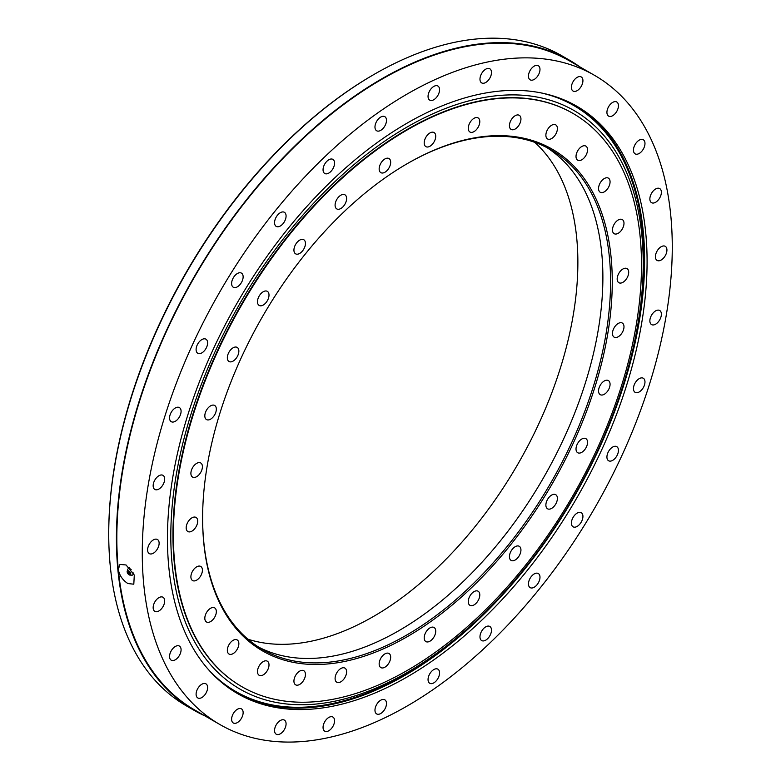 <?xml version="1.0" encoding="UTF-8"?>
<svg xmlns="http://www.w3.org/2000/svg" width="781" height="781" viewBox="0 0 781 781"><rect width="100%" height="100%" fill="white"/><g stroke="black" fill="none" stroke-linecap="round" stroke-linejoin="round"><path stroke-width="1.17" d="M127.859 583.544C122.578 580.039 119.395 575.333 118.292 569.427L119.971 564.419L126.073 564.975L134.293 575.089L133.805 584.198L127.859 583.544M108.735 534.087L108.735 533.101A374.158 216.025 -60 0 1 373.298 74.859L374.148 74.361A375.368 216.718 120 0 0 108.735 534.087A375.368 216.718 120 0 0 186.474 705.926L194.157 710.359A375.368 216.718 120 0 0 205.1 715.982M579.853 66.873A375.368 216.718 120 0 0 569.515 60.205L561.842 55.773A375.368 216.718 120 0 0 374.148 74.361M633.459 388.626A8.152 4.706 120 0 0 635.148 392.355A8.152 4.706 120 0 0 641.426 390.168A8.152 4.706 120 0 0 644.979 381.977A8.152 4.706 120 0 0 643.29 378.248A8.152 4.706 120 0 0 637.013 380.425A8.152 4.706 120 0 0 633.459 388.626M606.925 457.031A8.152 4.706 120 0 0 608.604 460.761A8.152 4.706 120 0 0 614.881 458.574A8.152 4.706 120 0 0 618.445 450.373A8.152 4.706 120 0 0 616.756 446.644A8.152 4.706 120 0 0 610.478 448.831A8.152 4.706 120 0 0 606.925 457.031M571.399 523.085A8.152 4.706 120 0 0 573.088 526.814A8.152 4.706 120 0 0 579.365 524.627A8.152 4.706 120 0 0 582.929 516.426A8.152 4.706 120 0 0 581.24 512.697A8.152 4.706 120 0 0 574.962 514.884A8.152 4.706 120 0 0 571.399 523.085M528.464 583.905A8.152 4.706 120 0 0 530.153 587.634A8.152 4.706 120 0 0 536.43 585.447A8.152 4.706 120 0 0 539.983 577.247A8.152 4.706 120 0 0 538.294 573.518A8.152 4.706 120 0 0 532.017 575.704A8.152 4.706 120 0 0 528.464 583.905M479.973 636.827A8.152 4.706 120 0 0 481.652 640.557A8.152 4.706 120 0 0 487.94 638.37A8.152 4.706 120 0 0 491.493 630.179A8.152 4.706 120 0 0 489.804 626.45A8.152 4.706 120 0 0 483.527 628.627A8.152 4.706 120 0 0 479.973 636.827M428.047 679.548A8.152 4.706 120 0 0 429.735 683.277A8.152 4.706 120 0 0 436.013 681.091A8.152 4.706 120 0 0 439.566 672.89A8.152 4.706 120 0 0 437.887 669.161A8.152 4.706 120 0 0 431.61 671.348A8.152 4.706 120 0 0 428.047 679.548M374.968 710.193A8.152 4.706 120 0 0 376.657 713.922A8.152 4.706 120 0 0 382.934 711.735A8.152 4.706 120 0 0 386.488 703.544A8.152 4.706 120 0 0 384.808 699.805A8.152 4.706 120 0 0 378.521 701.992A8.152 4.706 120 0 0 374.968 710.193M323.051 727.423A8.152 4.706 120 0 0 324.74 731.153A8.152 4.706 120 0 0 331.017 728.976A8.152 4.706 120 0 0 334.571 720.775A8.152 4.706 120 0 0 332.882 717.046A8.152 4.706 120 0 0 326.604 719.223A8.152 4.706 120 0 0 323.051 727.423M274.561 730.489A8.152 4.706 120 0 0 276.249 734.218A8.152 4.706 120 0 0 282.527 732.041A8.152 4.706 120 0 0 286.08 723.841A8.152 4.706 120 0 0 284.391 720.111A8.152 4.706 120 0 0 278.114 722.288A8.152 4.706 120 0 0 274.561 730.489M231.615 719.252A8.152 4.706 120 0 0 233.304 722.981A8.152 4.706 120 0 0 239.582 720.804A8.152 4.706 120 0 0 243.135 712.604A8.152 4.706 120 0 0 241.446 708.875A8.152 4.706 120 0 0 235.169 711.061A8.152 4.706 120 0 0 231.615 719.252M196.099 694.211A8.152 4.706 120 0 0 197.788 697.941A8.152 4.706 120 0 0 204.066 695.764A8.152 4.706 120 0 0 207.619 687.563A8.152 4.706 120 0 0 205.93 683.834A8.152 4.706 120 0 0 199.653 686.011A8.152 4.706 120 0 0 196.099 694.211M169.555 656.46A8.152 4.706 120 0 0 171.244 660.189A8.152 4.706 120 0 0 177.521 658.002A8.152 4.706 120 0 0 181.085 649.802A8.152 4.706 120 0 0 179.396 646.072A8.152 4.706 120 0 0 173.118 648.259A8.152 4.706 120 0 0 169.555 656.46M153.154 607.638A8.152 4.706 120 0 0 154.843 611.367A8.152 4.706 120 0 0 161.12 609.18A8.152 4.706 120 0 0 164.674 600.98A8.152 4.706 120 0 0 162.995 597.25A8.152 4.706 120 0 0 156.708 599.437A8.152 4.706 120 0 0 153.154 607.638M147.609 549.883A8.152 4.706 120 0 0 149.298 553.612A8.152 4.706 120 0 0 155.575 551.425A8.152 4.706 120 0 0 159.129 543.234A8.152 4.706 120 0 0 157.44 539.505A8.152 4.706 120 0 0 151.163 541.682A8.152 4.706 120 0 0 147.609 549.883M153.154 485.723A8.152 4.706 120 0 0 154.843 489.453A8.152 4.706 120 0 0 161.12 487.266A8.152 4.706 120 0 0 164.674 479.075A8.152 4.706 120 0 0 162.995 475.336A8.152 4.706 120 0 0 156.708 477.523A8.152 4.706 120 0 0 153.154 485.723M169.555 417.962A8.152 4.706 120 0 0 171.244 421.691A8.152 4.706 120 0 0 177.521 419.504A8.152 4.706 120 0 0 181.085 411.304A8.152 4.706 120 0 0 179.396 407.575A8.152 4.706 120 0 0 173.118 409.761A8.152 4.706 120 0 0 169.555 417.962M196.099 349.556A8.152 4.706 120 0 0 197.788 353.285A8.152 4.706 120 0 0 204.066 351.108A8.152 4.706 120 0 0 207.619 342.908A8.152 4.706 120 0 0 205.93 339.179A8.152 4.706 120 0 0 199.653 341.356A8.152 4.706 120 0 0 196.099 349.556M231.615 283.503A8.152 4.706 120 0 0 233.304 287.232A8.152 4.706 120 0 0 239.582 285.045A8.152 4.706 120 0 0 243.135 276.855A8.152 4.706 120 0 0 241.446 273.125A8.152 4.706 120 0 0 235.169 275.303A8.152 4.706 120 0 0 231.615 283.503M274.561 222.683A8.152 4.706 120 0 0 276.249 226.412A8.152 4.706 120 0 0 282.527 224.235A8.152 4.706 120 0 0 286.08 216.034A8.152 4.706 120 0 0 284.391 212.305A8.152 4.706 120 0 0 278.114 214.482A8.152 4.706 120 0 0 274.561 222.683M323.051 169.76A8.152 4.706 120 0 0 324.74 173.489A8.152 4.706 120 0 0 331.017 171.303A8.152 4.706 120 0 0 334.571 163.102A8.152 4.706 120 0 0 332.882 159.373A8.152 4.706 120 0 0 326.604 161.56A8.152 4.706 120 0 0 323.051 169.76M374.968 127.039A8.152 4.706 120 0 0 376.657 130.769A8.152 4.706 120 0 0 382.934 128.582A8.152 4.706 120 0 0 386.488 120.391A8.152 4.706 120 0 0 384.808 116.662A8.152 4.706 120 0 0 378.521 118.839A8.152 4.706 120 0 0 374.968 127.039M428.047 96.395A8.152 4.706 120 0 0 429.735 100.124A8.152 4.706 120 0 0 436.013 97.937A8.152 4.706 120 0 0 439.566 89.747A8.152 4.706 120 0 0 437.887 86.017A8.152 4.706 120 0 0 431.61 88.194A8.152 4.706 120 0 0 428.047 96.395M479.973 79.164A8.152 4.706 120 0 0 481.652 82.893A8.152 4.706 120 0 0 487.94 80.707A8.152 4.706 120 0 0 491.493 72.506A8.152 4.706 120 0 0 489.804 68.777A8.152 4.706 120 0 0 483.527 70.964A8.152 4.706 120 0 0 479.973 79.164M528.464 76.099A8.152 4.706 120 0 0 530.153 79.828A8.152 4.706 120 0 0 536.43 77.641A8.152 4.706 120 0 0 539.983 69.441A8.152 4.706 120 0 0 538.294 65.711A8.152 4.706 120 0 0 532.017 67.898A8.152 4.706 120 0 0 528.464 76.099M571.399 87.326A8.152 4.706 120 0 0 573.088 91.055A8.152 4.706 120 0 0 579.365 88.878A8.152 4.706 120 0 0 582.929 80.677A8.152 4.706 120 0 0 581.24 76.948A8.152 4.706 120 0 0 574.962 79.135A8.152 4.706 120 0 0 571.399 87.326M606.925 112.376A8.152 4.706 120 0 0 608.604 116.105A8.152 4.706 120 0 0 614.881 113.919A8.152 4.706 120 0 0 618.445 105.718A8.152 4.706 120 0 0 616.756 101.989A8.152 4.706 120 0 0 610.478 104.176A8.152 4.706 120 0 0 606.925 112.376M633.459 150.128A8.152 4.706 120 0 0 635.148 153.857A8.152 4.706 120 0 0 641.426 151.68A8.152 4.706 120 0 0 644.979 143.479A8.152 4.706 120 0 0 643.29 139.75A8.152 4.706 120 0 0 637.013 141.927A8.152 4.706 120 0 0 633.459 150.128M649.86 198.95A8.152 4.706 120 0 0 651.549 202.679A8.152 4.706 120 0 0 657.827 200.502A8.152 4.706 120 0 0 661.38 192.302A8.152 4.706 120 0 0 659.701 188.572A8.152 4.706 120 0 0 653.424 190.749A8.152 4.706 120 0 0 649.86 198.95M649.86 320.864A8.152 4.706 120 0 0 651.549 324.593A8.152 4.706 120 0 0 657.827 322.407A8.152 4.706 120 0 0 661.38 314.216A8.152 4.706 120 0 0 659.701 310.487A8.152 4.706 120 0 0 653.424 312.664A8.152 4.706 120 0 0 649.86 320.864M655.415 256.705A8.152 4.706 120 0 0 657.094 260.434A8.152 4.706 120 0 0 663.381 258.247A8.152 4.706 120 0 0 666.935 250.057A8.152 4.706 120 0 0 665.246 246.318A8.152 4.706 120 0 0 658.969 248.504A8.152 4.706 120 0 0 655.415 256.705M594.653 75.415L569.212 60.733A374.763 216.366 120 0 0 280.428 161.13A374.763 216.366 120 0 0 116.838 538.275A374.763 216.366 120 0 0 118.292 569.427A374.763 216.366 120 0 0 194.459 709.841L219.891 724.524A374.763 216.366 120 0 0 508.685 624.117A374.763 216.366 120 0 0 672.265 246.972A374.763 216.366 120 0 0 594.653 75.415A374.763 216.366 120 0 0 305.859 175.813A374.763 216.366 120 0 0 142.269 552.958A374.763 216.366 120 0 0 219.891 724.524M647.088 261.508A339.159 195.816 -60 0 1 499.049 602.825A339.159 195.816 -60 0 1 237.697 693.684A339.159 195.816 -60 0 1 167.446 538.421A339.159 195.816 -60 0 1 315.495 197.115A339.159 195.816 -60 0 1 576.847 106.245A339.159 195.816 -60 0 1 647.088 261.508M236.458 692.962A339.159 195.816 120 0 0 497.38 600.54A339.159 195.816 120 0 0 644.618 260.083A339.159 195.816 120 0 0 575.607 105.542M569.515 60.205A375.368 216.718 120 0 0 280.262 160.769A375.368 216.718 120 0 0 116.418 538.529A375.368 216.718 120 0 0 194.157 710.359M612.265 281.804A289.673 167.241 -60 0 1 407.438 636.583A289.673 167.241 -60 0 1 202.611 518.32A289.673 167.241 -60 0 1 407.438 163.551A289.673 167.241 -60 0 1 612.265 281.804M202.611 517.832A288.462 166.548 120 0 0 262.357 649.392A288.462 166.548 120 0 0 484.65 572.112A288.462 166.548 120 0 0 610.566 281.804A288.462 166.548 120 0 0 550.82 149.757A288.462 166.548 120 0 0 407.008 163.795M598.549 390.939A8.152 4.706 120 0 0 600.238 394.669A8.152 4.706 120 0 0 606.515 392.492A8.152 4.706 120 0 0 610.068 384.291A8.152 4.706 120 0 0 608.379 380.562A8.152 4.706 120 0 0 602.102 382.739A8.152 4.706 120 0 0 598.549 390.939M576.017 448.997A8.152 4.706 120 0 0 577.706 452.726A8.152 4.706 120 0 0 583.983 450.549A8.152 4.706 120 0 0 587.546 442.349A8.152 4.706 120 0 0 585.857 438.619A8.152 4.706 120 0 0 579.58 440.796A8.152 4.706 120 0 0 576.017 448.997M545.88 505.063A8.152 4.706 120 0 0 547.559 508.792A8.152 4.706 120 0 0 553.836 506.605A8.152 4.706 120 0 0 557.4 498.405A8.152 4.706 120 0 0 555.711 494.676A8.152 4.706 120 0 0 549.433 496.862A8.152 4.706 120 0 0 545.88 505.063M509.427 556.677A8.152 4.706 120 0 0 511.116 560.407A8.152 4.706 120 0 0 517.393 558.23A8.152 4.706 120 0 0 520.947 550.029A8.152 4.706 120 0 0 519.267 546.3A8.152 4.706 120 0 0 512.98 548.487A8.152 4.706 120 0 0 509.427 556.677M468.268 601.604A8.152 4.706 120 0 0 469.957 605.334A8.152 4.706 120 0 0 476.234 603.147A8.152 4.706 120 0 0 479.798 594.946A8.152 4.706 120 0 0 478.109 591.217A8.152 4.706 120 0 0 471.831 593.404A8.152 4.706 120 0 0 468.268 601.604M424.21 637.862A8.152 4.706 120 0 0 425.889 641.591A8.152 4.706 120 0 0 432.166 639.405A8.152 4.706 120 0 0 435.73 631.204A8.152 4.706 120 0 0 434.041 627.475A8.152 4.706 120 0 0 427.763 629.662A8.152 4.706 120 0 0 424.21 637.862M379.156 663.87A8.152 4.706 120 0 0 380.845 667.599A8.152 4.706 120 0 0 387.122 665.412A8.152 4.706 120 0 0 390.676 657.221A8.152 4.706 120 0 0 388.987 653.482A8.152 4.706 120 0 0 382.71 655.669A8.152 4.706 120 0 0 379.156 663.87M335.088 678.494A8.152 4.706 120 0 0 336.777 682.223A8.152 4.706 120 0 0 343.054 680.046A8.152 4.706 120 0 0 346.608 671.845A8.152 4.706 120 0 0 344.919 668.116A8.152 4.706 120 0 0 338.642 670.293A8.152 4.706 120 0 0 335.088 678.494M293.929 681.1A8.152 4.706 120 0 0 295.618 684.83A8.152 4.706 120 0 0 301.896 682.643A8.152 4.706 120 0 0 305.449 674.442A8.152 4.706 120 0 0 303.77 670.713A8.152 4.706 120 0 0 297.493 672.9A8.152 4.706 120 0 0 293.929 681.1M257.486 671.562A8.152 4.706 120 0 0 259.175 675.292A8.152 4.706 120 0 0 265.452 673.105A8.152 4.706 120 0 0 269.006 664.914A8.152 4.706 120 0 0 267.317 661.185A8.152 4.706 120 0 0 261.039 663.362A8.152 4.706 120 0 0 257.486 671.562M227.339 650.309A8.152 4.706 120 0 0 229.028 654.039A8.152 4.706 120 0 0 235.306 651.852A8.152 4.706 120 0 0 238.859 643.651A8.152 4.706 120 0 0 237.17 639.922A8.152 4.706 120 0 0 230.893 642.109A8.152 4.706 120 0 0 227.339 650.309M204.817 618.259A8.152 4.706 120 0 0 206.506 621.988A8.152 4.706 120 0 0 212.783 619.811A8.152 4.706 120 0 0 216.337 611.611A8.152 4.706 120 0 0 214.648 607.882A8.152 4.706 120 0 0 208.371 610.059A8.152 4.706 120 0 0 204.817 618.259M190.896 576.827A8.152 4.706 120 0 0 192.585 580.556A8.152 4.706 120 0 0 198.862 578.37A8.152 4.706 120 0 0 202.416 570.169A8.152 4.706 120 0 0 200.727 566.44A8.152 4.706 120 0 0 194.449 568.627A8.152 4.706 120 0 0 190.896 576.827M186.181 527.81A8.152 4.706 120 0 0 187.87 531.539A8.152 4.706 120 0 0 194.147 529.352A8.152 4.706 120 0 0 197.71 521.152A8.152 4.706 120 0 0 196.021 517.422A8.152 4.706 120 0 0 189.744 519.609A8.152 4.706 120 0 0 186.181 527.81M190.896 473.354A8.152 4.706 120 0 0 192.585 477.084A8.152 4.706 120 0 0 198.862 474.897A8.152 4.706 120 0 0 202.416 466.696A8.152 4.706 120 0 0 200.727 462.967A8.152 4.706 120 0 0 194.449 465.154A8.152 4.706 120 0 0 190.896 473.354M204.817 415.843A8.152 4.706 120 0 0 206.506 419.573A8.152 4.706 120 0 0 212.783 417.386A8.152 4.706 120 0 0 216.337 409.185A8.152 4.706 120 0 0 214.648 405.456A8.152 4.706 120 0 0 208.371 407.643A8.152 4.706 120 0 0 204.817 415.843M227.339 357.786A8.152 4.706 120 0 0 229.028 361.515A8.152 4.706 120 0 0 235.306 359.328A8.152 4.706 120 0 0 238.859 351.128A8.152 4.706 120 0 0 237.17 347.399A8.152 4.706 120 0 0 230.893 349.585A8.152 4.706 120 0 0 227.339 357.786M257.486 301.72A8.152 4.706 120 0 0 259.175 305.449A8.152 4.706 120 0 0 265.452 303.272A8.152 4.706 120 0 0 269.006 295.072A8.152 4.706 120 0 0 267.317 291.342A8.152 4.706 120 0 0 261.039 293.519A8.152 4.706 120 0 0 257.486 301.72M293.929 250.105A8.152 4.706 120 0 0 295.618 253.835A8.152 4.706 120 0 0 301.896 251.648A8.152 4.706 120 0 0 305.449 243.447A8.152 4.706 120 0 0 303.77 239.718A8.152 4.706 120 0 0 297.493 241.905A8.152 4.706 120 0 0 293.929 250.105M335.088 205.178A8.152 4.706 120 0 0 336.777 208.908A8.152 4.706 120 0 0 343.054 206.731A8.152 4.706 120 0 0 346.608 198.53A8.152 4.706 120 0 0 344.919 194.801A8.152 4.706 120 0 0 338.642 196.978A8.152 4.706 120 0 0 335.088 205.178M379.156 168.921A8.152 4.706 120 0 0 380.845 172.65A8.152 4.706 120 0 0 387.122 170.473A8.152 4.706 120 0 0 390.676 162.272A8.152 4.706 120 0 0 388.987 158.543A8.152 4.706 120 0 0 382.71 160.73A8.152 4.706 120 0 0 379.156 168.921M424.21 142.913A8.152 4.706 120 0 0 425.889 146.643A8.152 4.706 120 0 0 432.166 144.465A8.152 4.706 120 0 0 435.73 136.265A8.152 4.706 120 0 0 434.041 132.536A8.152 4.706 120 0 0 427.763 134.713A8.152 4.706 120 0 0 424.21 142.913M468.268 128.289A8.152 4.706 120 0 0 469.957 132.018A8.152 4.706 120 0 0 476.234 129.831A8.152 4.706 120 0 0 479.798 121.641A8.152 4.706 120 0 0 478.109 117.911A8.152 4.706 120 0 0 471.831 120.089A8.152 4.706 120 0 0 468.268 128.289M509.427 125.682A8.152 4.706 120 0 0 511.116 129.412A8.152 4.706 120 0 0 517.393 127.235A8.152 4.706 120 0 0 520.947 119.034A8.152 4.706 120 0 0 519.267 115.305A8.152 4.706 120 0 0 512.98 117.492A8.152 4.706 120 0 0 509.427 125.682M545.88 135.22A8.152 4.706 120 0 0 547.559 138.95A8.152 4.706 120 0 0 553.836 136.763A8.152 4.706 120 0 0 557.4 128.572A8.152 4.706 120 0 0 555.711 124.843A8.152 4.706 120 0 0 549.433 127.02A8.152 4.706 120 0 0 545.88 135.22M576.017 156.473A8.152 4.706 120 0 0 577.706 160.203A8.152 4.706 120 0 0 583.983 158.026A8.152 4.706 120 0 0 587.546 149.825A8.152 4.706 120 0 0 585.857 146.096A8.152 4.706 120 0 0 579.58 148.273A8.152 4.706 120 0 0 576.017 156.473M598.549 188.524A8.152 4.706 120 0 0 600.238 192.253A8.152 4.706 120 0 0 606.515 190.066A8.152 4.706 120 0 0 610.068 181.866A8.152 4.706 120 0 0 608.379 178.136A8.152 4.706 120 0 0 602.102 180.323A8.152 4.706 120 0 0 598.549 188.524M612.47 229.956A8.152 4.706 120 0 0 614.159 233.685A8.152 4.706 120 0 0 620.436 231.508A8.152 4.706 120 0 0 623.99 223.307A8.152 4.706 120 0 0 622.301 219.578A8.152 4.706 120 0 0 616.024 221.755A8.152 4.706 120 0 0 612.47 229.956M612.47 333.428A8.152 4.706 120 0 0 614.159 337.158A8.152 4.706 120 0 0 620.436 334.981A8.152 4.706 120 0 0 623.99 326.78A8.152 4.706 120 0 0 622.301 323.051A8.152 4.706 120 0 0 616.024 325.228A8.152 4.706 120 0 0 612.47 333.428M617.175 278.973A8.152 4.706 120 0 0 618.864 282.702A8.152 4.706 120 0 0 625.142 280.525A8.152 4.706 120 0 0 628.695 272.325A8.152 4.706 120 0 0 627.006 268.596A8.152 4.706 120 0 0 620.729 270.773A8.152 4.706 120 0 0 617.175 278.973M247.919 639.19A289.068 166.89 120 0 0 463.24 540.667A289.068 166.89 120 0 0 577.872 262.445A289.068 166.89 120 0 0 534.77 142.357M546.925 147.629A288.462 166.548 -60 0 1 602.883 277.372A288.462 166.548 -60 0 1 479.466 565.005A288.462 166.548 -60 0 1 258.57 647.088M641.504 264.935A331.007 191.111 120 0 0 572.942 113.401A331.007 191.111 120 0 0 317.867 202.084A331.007 191.111 120 0 0 173.382 535.2A331.007 191.111 120 0 0 241.934 686.733A331.007 191.111 120 0 0 497.009 598.051A331.007 191.111 120 0 0 641.504 264.935M407.018 672.568A334.053 192.868 -60 0 1 170.805 536.196A334.053 192.868 -60 0 1 407.018 127.069A334.053 192.868 -60 0 1 620.71 392.648A334.053 192.868 -60 0 1 507.65 588.474A334.053 192.868 -60 0 1 407.018 672.568M507.65 588.474L506.693 589.548A338.222 195.279 -60 0 1 404.792 674.696A338.222 195.279 -60 0 1 207.853 668.917M241.934 686.733L241.514 686.479A331.007 191.111 -60 0 1 190.769 421.242A331.007 191.111 -60 0 1 407.018 129.548A331.007 191.111 -60 0 1 572.522 113.157L572.942 113.401M540.481 92.783A338.222 195.279 -60 0 1 621.168 391.281L620.71 392.648M127.205 571.214A2.538 1.298 55.1 0 1 127.889 570.667A2.538 1.298 55.1 0 1 130.407 572.795A2.538 1.298 55.1 0 1 130.007 575.08A2.538 1.298 55.1 0 1 129.9 575.08A2.538 1.298 55.1 0 1 127.879 573.615A2.538 1.298 55.1 0 1 127.205 571.214L127.801 569.31A3.856 1.982 55.1 0 1 128.074 568.802A3.856 1.982 55.1 0 1 128.836 568.461A3.856 1.982 55.1 0 1 131.188 569.642M132.858 572.131A3.856 1.982 55.1 0 1 132.467 575.089A3.856 1.982 55.1 0 1 132.057 575.177A3.856 1.982 55.1 0 1 131.901 575.177A3.856 1.982 55.1 0 1 131.735 575.158M128.328 572.903A1.084 0.556 55.1 0 1 128.211 572.59A1.084 0.556 55.1 0 1 128.611 571.936A1.084 0.556 55.1 0 1 129.578 572.834A1.084 0.556 55.1 0 1 129.636 573.693A1.084 0.556 55.1 0 1 128.963 573.664A1.084 0.556 55.1 0 1 128.357 572.981M133.873 574.084L132.467 575.089M128.211 572.59A1.806 1.806 0 0 0 128.963 573.664M129.9 575.08L131.901 575.177M129.597 567.797L128.074 568.802"/></g></svg>
